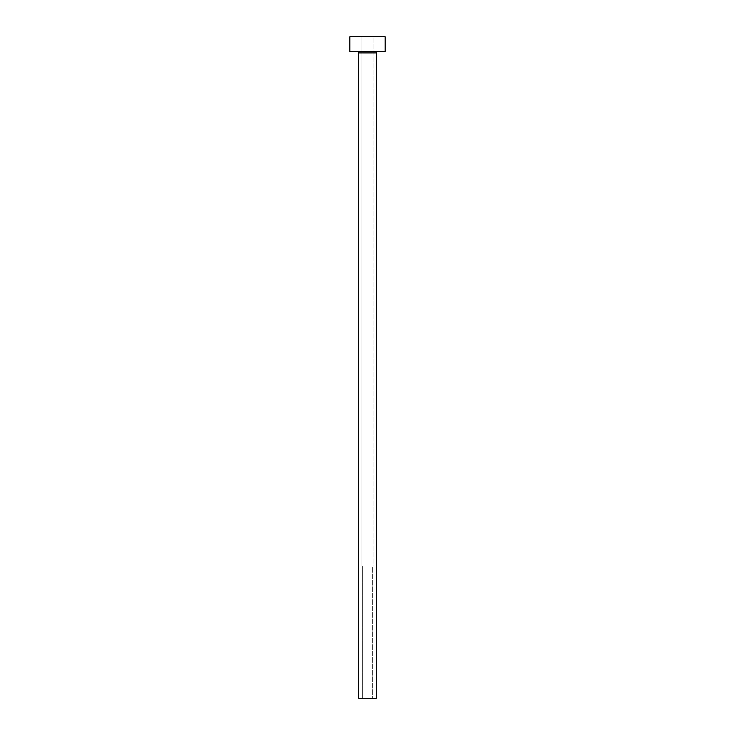 <?xml version="1.0" encoding="UTF-8"?>
<svg xmlns="http://www.w3.org/2000/svg" width="735" height="735" viewBox="0 0 735 735"><rect width="100%" height="100%" fill="white"/><g stroke="black" fill="none" stroke-linecap="round" stroke-linejoin="round"><path stroke-width="0.55" stroke-dasharray="3.67 2.76" d="M372.645 698.25L362.355 698.25L362.355 565.95L372.645 565.95L372.645 698.25L367.5 698.25L376.32 698.25L358.68 698.25L372.645 698.25L372.645 565.95L361.914 565.95L361.914 36.75L373.086 36.75L373.086 565.95L361.914 565.95L373.086 565.95L373.086 36.75L367.5 36.75L385.14 36.75L349.86 36.75L373.086 36.75L361.914 36.75L361.914 565.95L372.976 565.95L362.355 565.95L372.544 565.95L362.355 565.95L362.355 698.25L372.645 698.25M377.79 51.45L349.86 51.45L377.79 51.45M358.68 52.92L376.32 52.92L358.68 52.92"/><path stroke-width="1.1" d="M376.32 52.92A1.47 1.47 0 0 1 377.79 51.45A1.47 1.47 0 0 0 376.32 52.92L358.68 52.92L358.68 698.25L376.32 698.25L376.32 52.92L376.32 698.25L358.68 698.25L358.68 52.92A1.47 1.47 0 0 0 357.21 51.45A1.47 1.47 0 0 1 358.68 52.92L376.32 52.92M349.86 36.75L349.86 51.45L385.14 51.45L385.14 36.75L349.86 36.75L349.86 51.45L385.14 51.45L385.14 36.75L349.86 36.75"/></g></svg>
